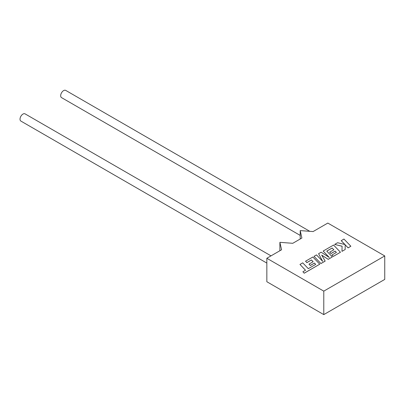 <?xml version="1.0" encoding="UTF-8"?>
<svg xmlns="http://www.w3.org/2000/svg" width="405" height="405" viewBox="0 0 405 405"><rect width="100%" height="100%" fill="white"/><g stroke="black" fill="none" stroke-linecap="round" stroke-linejoin="round"><path stroke-width="0.61" d="M271.016 255.864L25.059 113.861A4.171 2.41 120 0 0 22.974 114.068A4.171 2.41 120 0 0 20.25 117.739A4.171 2.41 120 0 0 20.888 121.08L266.844 263.083M300.211 235.411L61.535 97.615A4.171 2.41 -60 0 1 60.897 94.274A4.171 2.41 -60 0 1 63.62 90.599A4.171 2.41 -60 0 1 65.706 90.391L309.8 231.321M300.211 230.597L301.892 238.034L292.769 243.304L279.89 242.332L281.566 249.769L266.844 258.269L323.782 291.139L384.75 255.94L327.812 223.069L313.09 231.569L300.211 230.597L300.211 239.006M384.75 255.94L384.75 279.409L323.782 314.609L266.844 281.733L266.844 258.269M279.89 242.332L279.89 250.741M323.782 291.139L323.782 314.609M299.973 264.44L305.537 270.246L302.889 271.775L304.221 273.167L319.758 264.197L312.863 256.998L305.547 261.22L306.868 262.587L311.425 259.954L313.141 261.741L308.99 264.141L310.27 265.467L314.422 263.068L315.697 264.409L308.296 268.657L302.727 262.85L299.973 264.44L305.512 270.262M302.889 271.775L304.221 273.213L319.758 264.197M305.547 261.22L306.868 262.632L311.425 260L313.116 261.757M308.99 264.141L310.27 265.513L314.422 263.113L315.672 264.425M332.13 248.002L333.847 249.789L329.695 252.183L330.971 253.515L335.127 251.115L336.403 252.457L331.994 255.003L333.315 256.37L340.463 252.239L333.568 245.045L323.144 251.065L329.285 257.469L321.15 252.214L318.573 253.702L322.658 261.341L316.487 254.907L314.027 256.325L320.922 263.569L325.169 261.119L321.681 255.099L328.227 259.352L332.348 256.927L326.764 251.1L332.13 248.002L333.821 249.804M320.922 263.523L325.169 261.068M321.727 255.17L328.227 259.352M328.227 259.306L332.348 256.927M326.789 251.13L332.13 248.047M329.695 252.183L330.971 253.56L335.127 251.161L336.373 252.472M331.994 255.003L333.315 256.416L340.463 252.239M323.144 251.065L329.169 257.393M318.573 253.702L322.603 261.281M314.027 256.325L320.922 263.569M341.212 240.631L344.959 244.539L337.593 242.722L334.651 244.423L342.083 246.199L341.987 251.358L345.171 249.52L345.161 244.762L348.103 247.83L350.862 246.24L343.961 239.046L341.212 240.681L344.903 244.524M350.862 246.24L348.103 247.875L345.161 244.807M334.651 244.423L342.083 246.245M341.987 251.358L345.171 249.52"/></g></svg>
